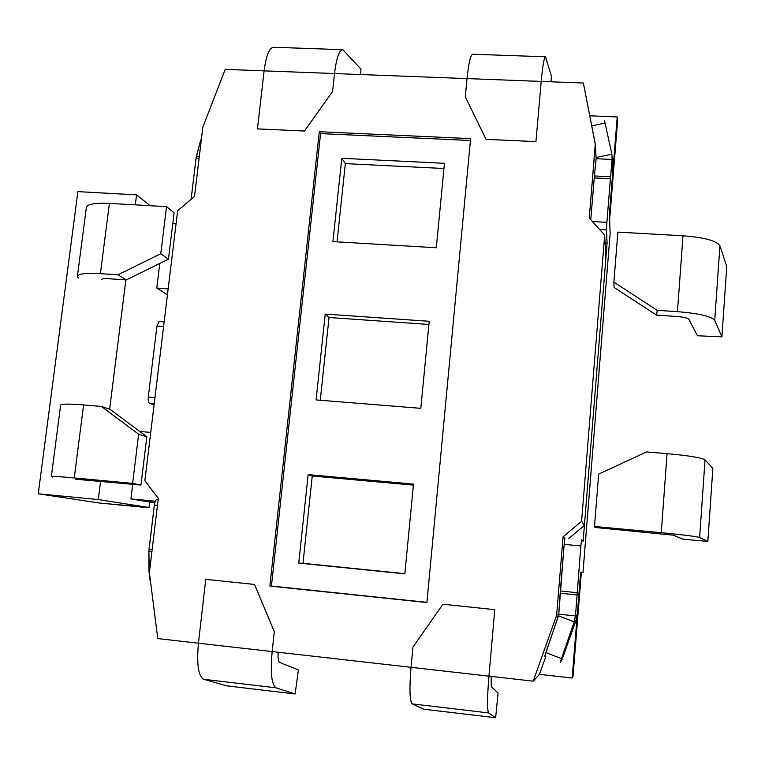<?xml version="1.0" encoding="UTF-8"?>
<svg xmlns="http://www.w3.org/2000/svg" width="765" height="765" viewBox="0 0 765 765"><rect width="100%" height="100%" fill="white"/><g stroke="black" fill="none" stroke-linecap="round" stroke-linejoin="round"><path stroke-width="1.15" d="M426.908 602.543L470.599 138.628L319.292 131.714L269.873 586.057L426.908 602.543L470.599 138.628L319.292 131.714L269.873 586.057L426.908 602.543M467.023 78.594L541.218 81.425L535.93 141.611L486.062 139.335L465.292 96.839L467.023 78.594L334.525 73.545L332.593 91.465L304.48 131.035L257.451 128.883L304.48 131.035L332.593 91.465L334.525 73.545L332.593 91.465L304.48 131.035L257.451 128.883L264.107 70.858L225.226 69.376L202.83 127.162L194.52 196.366L177.643 210.796L144.862 480.774L158.288 498.331L144.862 480.774L177.643 210.796L194.52 196.366L202.83 127.162L225.226 69.376L264.107 70.858L257.451 128.883L264.107 70.858C266.163 55.443 269.357 47.573 273.688 47.267L342.806 49.687C339.201 50.031 336.437 57.977 334.525 73.545L467.023 78.594L465.292 96.839L486.062 139.335L535.93 141.611L541.218 81.425L583.379 83.031L595.18 143.543L596.126 158.699L612.201 159.464L612.593 174.649L609.418 214.133L612.593 174.649L612.268 157.427L610.575 176.753L612.201 159.464L596.126 158.699L596.145 158.049L594.395 175.95L596.126 158.699L595.266 145.13L589.27 218.044L595.275 144.279L583.379 83.031L541.218 81.425L535.93 141.611L486.062 139.335L465.292 96.839L467.023 78.594C468.677 62.749 470.59 54.631 472.78 54.239L545.531 56.792L551.422 76.28L551.01 81.798M158.288 498.331L149.385 572.574L157.772 638.593L198.441 643.212L205.766 579.335L198.441 643.212L157.772 638.593L149.385 572.574L158.288 498.331M254.516 584.45L205.766 579.335L254.516 584.45L274.3 631.66L254.516 584.45L205.766 579.335L198.441 643.212C196.567 664.058 198.298 676.078 203.633 679.272L275.983 687.812C271.585 684.713 270.303 672.626 272.149 651.57L274.3 631.66L272.149 651.57L274.3 631.66L254.516 584.45M272.149 651.57L411.044 667.319L412.976 647.027L442.964 604.226L494.783 609.667L488.94 676.155L533.243 681.175L539.421 674.328L545.78 656.58L539.421 674.328L533.243 681.175L556.624 615.27L558.775 614.18L575.471 615.93L580.845 545.961L564.149 544.355L564.933 538.149L563.078 536.762L556.624 615.27L558.775 614.18L575.471 615.93L580.845 545.961L564.149 544.355L564.933 538.149L563.078 536.762L581.601 521.3L584.422 525.421L605.88 258.168L584.422 525.421L581.601 521.3L604.666 235.113L605.88 258.168L604.666 235.113L589.27 218.044L604.666 235.113L581.601 521.3L563.078 536.762L556.624 615.27L533.243 681.175L488.94 676.155L494.783 609.667L442.964 604.226L412.976 647.027L442.964 604.226L494.783 609.667L488.94 676.155C487.19 697.823 487.085 710.083 488.625 712.913L412.249 703.896C409.667 700.97 409.265 688.777 411.044 667.319L412.976 647.027L411.044 667.319L198.441 643.212M271.432 586.038L426.918 602.351L269.873 586.057L271.432 586.038L320.573 133.617L319.292 131.714L320.573 133.617L271.432 586.038M298.742 563.078L308.152 474.616L312.244 476.002L413.406 485.125L312.244 476.002L302.988 563.327L404.867 573.673L298.742 563.078L404.848 573.855L413.502 484.102L308.152 474.616L312.244 476.002L302.988 563.327L298.742 563.078L308.152 474.616L413.502 484.102L404.848 573.855L298.742 563.078M470.427 140.502L320.573 133.617L470.427 140.502M341.792 158.279L444.455 163.308L436.308 247.774L332.928 241.597L341.792 158.279L444.455 163.308L436.308 247.774L332.928 241.597L341.792 158.279L345.34 163.614L443.949 168.51L345.34 163.614L341.792 158.279M316.098 399.923L325.221 314.09L329.036 317.513L428.907 324.465L329.036 317.513L320.267 400.258L329.036 317.513L325.221 314.09L429.213 321.281L325.221 314.09L316.098 399.923L420.817 408.338L429.213 321.281L420.817 408.338L316.098 399.923M589.767 115.792L617.221 116.949L609.418 214.133L610.126 233.583L609.418 214.133L617.221 116.949L617.317 124.226L617.221 116.949L589.767 115.792M617.307 124.274L609.629 219.976L617.307 124.274M573.004 676.432L572.163 678.019L580.673 572.115L581.362 572.268L580.673 572.115L577.25 614.649L576.026 620.367L561.73 660.386L560.296 662.222L561.73 660.386L576.026 620.367L577.25 614.649L580.673 572.115L582.978 572.641L580.673 572.115L572.163 678.019L539.421 674.328L572.163 678.019L573.004 676.432L581.362 572.268L573.004 676.432M584.422 525.421L568.739 538.512L584.422 525.421M337.049 241.845L345.34 163.614L337.049 241.845M488.625 712.913L495.644 717.733L498.072 693.004L491.235 686.654L491.197 676.403M495.644 717.733L423.695 709.203L412.249 703.896M278.144 652.249C277.81 658.12 278.278 661.495 279.55 662.375L298.407 669.958L295.137 693.96L226.765 685.861L203.633 679.272M295.137 693.96L275.983 687.812M360.592 74.54L360.984 69.146L342.806 49.687M541.218 81.425C542.71 65.427 544.154 57.212 545.531 56.792M139.804 431.47L150.734 432.416L139.804 431.47M130.939 498.904L132.728 484.293L130.939 498.904L154.826 502.557L149.644 502.06L148.993 507.511L98.293 499.564L100.588 481.29L98.293 499.564L38.25 493.808L99.488 503.026L148.993 507.511L98.293 499.564L38.25 493.808L77.887 191.623L136.543 194.855L77.887 191.623L38.25 493.808L99.488 503.026L145.914 507.491L148.993 507.511L149.644 502.06L130.939 498.904L155.276 501.228L130.939 498.904M176.055 223.829L172.775 223.638L176.055 223.829M156.768 288.051L159.789 263.447L156.768 288.051L168.166 288.816L156.768 288.051L167.439 294.774L156.768 288.051M149.452 403.222C148.381 402.466 147.999 400.401 148.286 397.025L156.959 326.024L159.13 321.51L164.15 321.874L159.13 321.51L156.959 326.024L148.286 397.025C147.999 400.401 148.381 402.466 149.452 403.222L154.061 404.953L149.452 403.222L154.224 403.614L149.452 403.222M150.169 205.699L136.543 194.855L135.29 204.857L136.543 194.855L150.169 205.699M109.634 409.218L125.871 279.875L109.634 409.218M200.736 139.918L196.07 158.068L199.101 158.212L196.07 158.068L191.116 199.283L196.07 158.068L196.423 156.194L199.33 156.347L196.423 156.194L200.736 139.918L201.291 139.947L200.736 139.918M611.895 154.234L612.65 172.565L611.895 154.234L596.107 157.475L611.895 154.234L605.058 123.069L611.895 154.234M596.059 157.485L596.136 158.623L596.059 157.485M149.338 577.049L148.907 551.278L148.946 571.292L150.198 580.463L149.338 577.049M575.471 615.93L574.238 621.84L560.296 662.222L561.443 658.627L545.837 652.555L544.737 656.169L558.469 615.796L574.238 621.84L561.443 658.627L545.837 652.555L558.469 615.796L574.238 621.84L576.026 620.367L574.238 621.84L575.471 615.93L577.25 614.649L575.471 615.93M558.775 614.18L564.149 544.355L560.162 593.238L576.915 594.941L560.162 593.238L558.775 614.18M604.427 120.86L605.058 123.069L604.427 120.86M594.214 177.929L590.781 219.718L594.395 175.95L610.575 176.753L610.403 178.733L610.575 176.753L594.395 175.95L594.214 177.929L610.403 178.733L594.214 177.929M606.894 222.347L610.403 178.733L606.894 222.347L592.435 221.554L606.894 222.347L606.482 229.911L607.094 243.06L583.14 541.352L581.543 539.727L583.14 541.352L607.094 243.06L605.077 242.945L607.094 243.06L606.482 229.911L606.894 222.347M580.845 545.961L581.543 539.727L580.845 545.961M149.032 549.136L148.907 551.278L151.9 551.584L148.907 551.278L154.339 505.072C154.884 501.486 155.764 499.583 156.978 499.363C155.764 499.583 154.884 501.486 154.339 505.072L149.032 549.136L152.159 549.461L149.032 549.136M157.026 499.373L158.154 499.478L157.026 499.373M677.446 311.661L683.002 235.783L617.871 232.111L613.893 282.142L657.202 310.322L677.446 311.661C698.923 313.421 711.354 316.328 714.74 320.372L721.911 336.849L697.479 335.768L688.844 319.321C687.611 317.991 683.489 317.035 676.48 316.461L656.59 315.142L657.202 310.322M683.002 235.783C704.326 237.427 716.642 240.765 719.932 245.804L726.75 266.478L721.911 336.849M656.59 315.142L614.056 287.42L613.893 282.142M661.276 532.698L594.501 526.473L598.66 474.099L646.568 451.933L667.061 453.645L661.276 532.698C683.183 534.812 695.968 536.408 699.631 537.508L705.034 459.861C701.467 457.7 688.816 455.624 667.061 453.645M699.631 537.508L707.835 541.41L683.011 539.191L673.296 535.175L595.017 527.468L594.501 526.473M707.835 541.41L712.865 468.314L705.034 459.861M74.253 477.943L132.622 483.384L138.647 434.214L101.334 406.425L83.595 404.943L74.253 477.943C59.364 476.585 51.724 476.155 51.322 476.633L52.527 477.044M51.332 476.576L60.636 405.106C61.133 403.844 68.793 403.786 83.595 404.943M75.821 479.253L140.951 485.058L146.842 436.71L110.084 409.371L101.334 406.425M140.951 485.058L132.622 483.384M146.842 436.71L138.647 434.214M100.406 273.66L109.395 203.394L166.541 206.627L160.765 253.731L117.963 274.817L100.406 273.66C85.737 272.856 78.059 273.774 77.38 276.404L78.413 277.982M101.343 279.665C101.592 278.785 104.155 278.479 109.041 278.756L126.33 279.904L168.453 259.182L174.095 212.833L166.541 206.627M109.395 203.394C94.803 202.782 87.124 204.15 86.349 207.497L77.428 276.089M168.453 259.182L160.765 253.731M126.33 279.904L117.963 274.817M556.26 616.973L558.469 615.796L556.26 616.973M411.044 667.319L488.94 676.155M334.525 73.545L264.107 70.858M154.96 397.57L148.286 397.025L154.96 397.57M163.595 326.502L156.959 326.024L163.595 326.502M591.727 125.843L605.058 123.069L591.727 125.843M582.968 572.631L610.135 233.449L582.978 572.641M157.447 505.369L154.339 505.072L157.447 505.369M577.087 592.693L560.324 590.982L577.087 592.693M599.636 229.529L606.482 229.911L599.636 229.529M719.932 245.804L714.74 320.372M596.184 158.699L595.275 144.279L596.184 158.699"/></g></svg>
